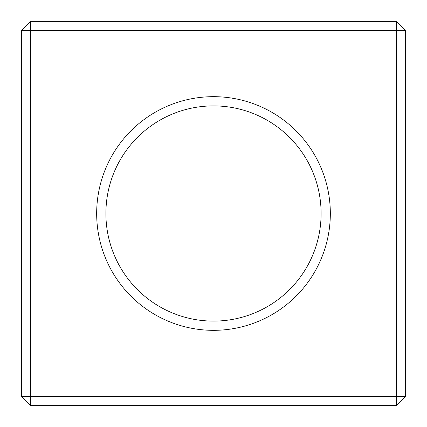 <?xml version="1.0" encoding="UTF-8"?>
<svg xmlns="http://www.w3.org/2000/svg" width="427" height="427" viewBox="0 0 427 427"><rect width="100%" height="100%" fill="white"/><g stroke="black" fill="none" stroke-linecap="round" stroke-linejoin="round"><path stroke-width="0.64" d="M30.573 21.35L30.573 396.427L21.35 396.427L21.35 30.573L30.573 21.35L396.427 21.35L396.427 405.65L405.65 396.427L30.573 396.427L30.573 405.65L396.427 405.65M405.65 396.427L405.65 30.573L396.427 21.35M21.35 30.573L405.65 30.573M213.5 96.673A116.827 116.827 0 0 1 314.678 271.914A116.827 116.827 0 0 1 112.322 271.914A116.827 116.827 0 0 1 213.5 96.673M21.35 396.427L30.573 405.65M213.5 105.896A107.604 107.604 0 0 1 306.687 267.302A107.604 107.604 0 0 1 120.313 267.302A107.604 107.604 0 0 1 213.5 105.896"/></g></svg>
